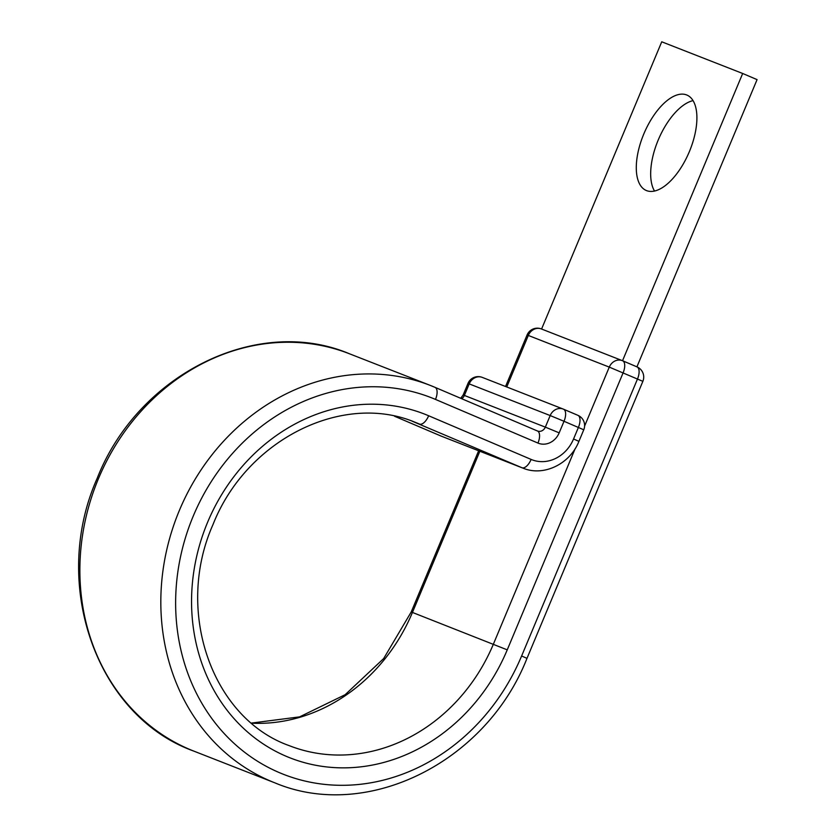 <?xml version="1.0" encoding="UTF-8"?>
<svg xmlns="http://www.w3.org/2000/svg" width="836" height="836" viewBox="0 0 836 836"><rect width="100%" height="100%" fill="white"/><g stroke="black" fill="none" stroke-linecap="round" stroke-linejoin="round"><path stroke-width="1.25" d="M643.845 133.875A51.863 24.422 -66.9 0 0 646.27 190.493A51.863 24.422 -66.9 0 0 689.345 151.682A51.863 24.422 -66.9 0 0 686.931 95.064A51.863 24.422 -66.9 0 0 643.845 133.875M654.525 191.047A51.863 24.422 113.1 0 1 658.225 139.999A51.863 24.422 113.1 0 1 693.044 100.633M506.752 386.974L528.321 335.424A11.077 9.771 111.4 0 1 541.341 328.935A11.077 9.771 111.4 0 1 541.582 329.029L661.736 41.8L742.682 73.484L622.538 360.724A11.077 9.771 111.4 0 0 622.298 360.63A11.077 9.771 111.4 0 0 609.277 367.108L527.088 334.975L505.54 386.493M622.663 360.776L636.917 366.847L757.071 79.619L742.682 73.484M575.168 448.629L493.397 644.128A173.501 153.051 -68.6 0 1 289.34 745.691C212.219 718.406 174.316 611.398 212.992 524.58C246.589 439.255 343.241 391.582 415.816 422.567A173.501 153.051 -68.6 0 1 419.526 424.082A11.077 5.215 113.1 0 0 428.659 415.764A184.568 162.821 -68.6 0 0 207.631 522.207A184.568 162.821 -68.6 0 0 286.215 756.298A184.568 162.821 -68.6 0 0 507.243 649.854L412.441 612.433A173.501 153.051 -68.6 0 1 251.678 723.203M479.854 451.262L412.441 612.433L411.207 611.994L478.641 450.792M428.659 415.764L531.121 459.424A11.077 5.215 113.1 0 1 521.988 467.742L412.106 421.177M274.804 782.82L193.847 751.125A213.368 188.215 -68.6 0 1 98.449 478.662A213.368 188.215 -68.6 0 1 349.396 353.753L430.352 385.438A213.368 188.215 -68.6 0 1 434.908 387.308A11.077 5.215 113.1 0 1 434.981 387.329L430.352 385.438A213.368 188.215 -68.6 0 0 179.406 510.347A213.368 188.215 -68.6 0 0 274.804 782.82C366.983 821.767 486.238 762.213 526.983 658.36L521.622 655.978A202.291 178.444 -68.6 0 1 279.381 772.642A202.291 178.444 -68.6 0 1 193.252 516.073A202.291 178.444 -68.6 0 1 435.493 399.42L537.966 443.08A17.723 15.633 111.4 0 0 559.179 432.86L564.018 421.281L550.182 415.555L467.993 383.421L463.154 395L464.377 395.438L469.226 383.86A11.077 9.771 -68.6 0 1 482.247 377.381A11.077 9.771 -68.6 0 1 482.487 377.475M461.681 398.709A6.646 5.862 111.4 0 0 464.377 395.438L545.333 427.133L550.182 415.555A11.077 9.771 111.4 0 1 563.203 409.065A11.077 9.771 111.4 0 1 563.443 409.17A11.077 5.215 113.1 0 1 563.506 409.191A11.077 5.215 113.1 0 1 564.018 421.281L583.758 429.788A11.077 11.077 0 0 0 577.885 415.325A11.077 5.215 113.1 0 1 578.407 427.415L573.559 438.984L578.92 441.356L583.758 429.788M435.044 387.361L537.381 430.958A11.077 5.215 113.1 0 1 537.443 430.989A6.646 5.862 111.4 0 0 537.517 431.021A6.646 5.862 111.4 0 0 545.333 427.133L559.179 432.86M435.493 399.42A11.077 5.215 113.1 0 0 434.981 387.329L537.443 430.989A11.077 5.215 113.1 0 1 537.966 443.08M440.906 435.995A11.077 5.215 113.1 0 0 440.969 436.026L442.035 436.455A46.513 41.027 111.4 0 1 441.042 436.047A11.077 5.215 113.1 0 1 440.969 436.026L394.498 416.224L441.042 436.047L521.988 467.742A46.513 41.027 111.4 0 0 522.991 468.15C543.787 476.875 570.121 463.875 578.92 441.356M531.121 459.424A35.436 31.256 111.4 0 0 573.559 438.984M526.983 658.36L642.863 381.341L609.277 367.108L584.604 426.078M521.622 655.978L637.502 378.969A11.077 5.215 -66.9 0 0 636.98 366.879A11.077 5.215 -66.9 0 0 636.917 366.847M507.243 649.854L623.113 372.835A11.077 5.215 -66.9 0 0 622.601 360.744A11.077 5.215 -66.9 0 0 622.538 360.724M563.568 409.222L577.822 415.293A11.077 5.215 113.1 0 1 577.885 415.325L563.506 409.191A11.077 11.077 0 0 0 563.203 409.065L482.247 377.381A11.077 11.077 0 0 0 467.993 383.421M251.511 723.067L299.612 716.87L345.163 694.695L383.651 658.569L411.207 611.994M193.847 751.125C96.224 716.118 50.055 583.747 97.227 478.213C137.961 374.35 257.216 314.806 349.396 353.753M460.709 398.302L463.154 395M440.969 436.026L522.991 468.15M642.863 381.341A11.077 11.077 0 0 0 636.98 366.879L622.601 360.744A11.077 11.077 0 0 0 622.298 360.63L541.341 328.935A11.077 11.077 0 0 0 527.088 334.975"/></g></svg>

